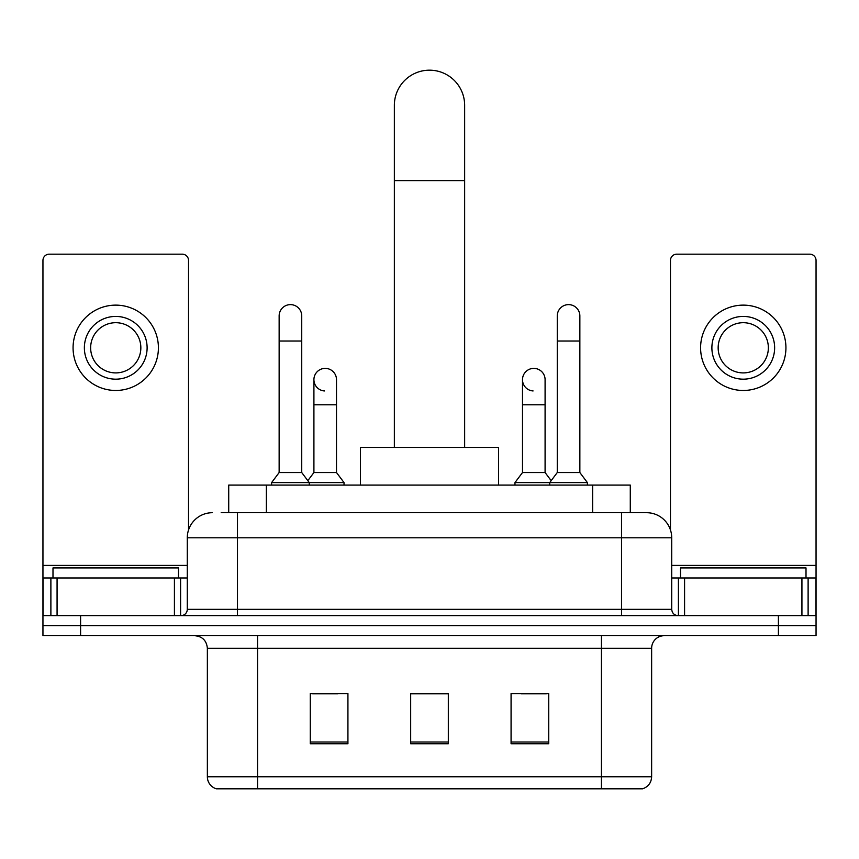 <?xml version="1.0" encoding="UTF-8"?>
<svg xmlns="http://www.w3.org/2000/svg" width="859" height="859" viewBox="0 0 859 859"><rect width="100%" height="100%" fill="white"/><g stroke="black" fill="none" stroke-linecap="round" stroke-linejoin="round"><path stroke-width="1.29" d="M228.719 512.705L228.719 485.099L630.281 485.099L630.281 512.705M221.74 512.705L646.236 512.705M221.171 512.705L237.481 512.705L237.481 537.809L187.283 537.809L187.283 609.342A6.271 6.271 0 0 1 181.002 615.624M212.377 512.705A25.104 25.104 0 0 0 187.283 537.809M646.623 512.705A25.104 25.104 0 0 1 671.717 537.809L671.717 609.342C672.092 613.154 674.186 615.248 677.998 615.624M80.596 615.624L42.95 615.624L42.95 625.663L80.596 625.663L42.95 625.663L42.95 635.703L80.596 635.703L80.596 625.663L778.404 625.663L80.596 625.663L80.596 615.624L778.404 615.624L778.404 625.663L816.05 625.663L778.404 625.663L778.404 635.703L80.596 635.703M778.404 635.703L816.05 635.703L816.05 577.967L816.05 615.624L778.404 615.624M651.637 776.772C651.294 782.785 648.277 786.801 642.607 788.82L601.44 788.82L601.44 776.772L651.637 776.772L651.637 648.255A12.552 12.552 0 0 1 664.19 635.703M207.363 776.772L257.56 776.772L257.56 788.82L601.44 788.82L216.393 788.82A12.552 12.552 0 0 1 207.363 776.772L207.363 648.255C206.611 640.631 202.434 636.444 194.81 635.703M548.729 743.754L548.729 693.557L511.073 693.557L511.073 743.754L548.729 743.754M347.927 743.754L347.927 693.557L310.271 693.557L310.271 743.754L347.927 743.754M448.323 743.754L448.323 693.557L410.677 693.557L410.677 743.754L448.323 743.754M312.655 693.814L337.759 693.814M521.241 693.814L546.345 693.814M448.323 693.814L410.677 693.814M178.489 577.967L178.489 567.928L52.99 567.928L52.99 577.967M174.42 615.624L174.42 577.967L57.07 577.967L57.07 615.624M188.529 529.971L188.529 260.449A6.271 6.271 0 0 0 182.258 254.167L49.221 254.167A6.271 6.271 0 0 0 42.95 260.449L42.95 577.967L57.07 577.967M174.42 577.967L187.283 577.967M42.95 615.624L42.95 577.967M115.74 316.423A31.375 31.375 0 0 0 84.365 347.798A31.375 31.375 0 0 0 115.74 379.173A31.375 31.375 0 0 0 147.114 347.798A31.375 31.375 0 0 0 115.74 316.423M115.74 322.694A25.104 25.104 0 0 0 90.646 347.798A25.104 25.104 0 0 0 115.74 372.903A25.104 25.104 0 0 0 140.844 347.798A25.104 25.104 0 0 0 115.74 322.694M115.74 390.469A42.671 42.671 0 0 0 158.41 347.798A42.671 42.671 0 0 0 115.74 305.128A42.671 42.671 0 0 0 73.069 347.798A42.671 42.671 0 0 0 115.74 390.469M394.356 447.442L394.356 105.324A35.144 35.144 0 0 1 429.5 70.18A35.144 35.144 0 0 1 464.644 105.324A35.144 35.144 0 0 0 429.5 70.18M464.644 447.442L464.644 105.324M498.531 485.099L498.531 447.442L360.469 447.442L360.469 485.099M279.143 341.023L301.734 341.023L301.734 472.547L279.143 472.547L279.143 315.919A11.296 11.296 0 0 1 291.147 304.644A11.296 11.296 0 0 1 301.734 315.919A11.296 11.296 0 0 0 291.147 304.644M279.143 472.547L271.616 482.586L271.616 485.099M301.734 472.547L309.272 482.586L271.616 482.586M336.503 472.547L336.503 404.772L313.911 404.772L313.911 472.547L336.503 472.547L344.029 482.586L309.272 482.586L309.272 485.099M557.266 341.023L579.857 341.023L579.857 472.547L557.266 472.547L557.266 315.919A11.296 11.296 0 0 1 569.27 304.644A11.296 11.296 0 0 1 579.857 315.919A11.296 11.296 0 0 0 569.27 304.644M557.266 472.547L549.728 482.586L549.728 485.099M579.857 472.547L587.384 482.586L514.971 482.586L514.971 485.099M587.384 482.586L587.384 485.099M324.498 390.952A11.296 11.296 0 0 1 313.911 379.678A11.296 11.296 0 0 1 325.915 368.404A11.296 11.296 0 0 1 336.503 379.678L336.503 404.772M313.911 472.547L307.823 480.664M344.029 482.586L344.029 485.099M533.085 390.952A11.296 11.296 0 0 1 522.497 379.678A11.296 11.296 0 0 1 534.502 368.404A11.296 11.296 0 0 1 545.089 379.678L545.089 404.772L522.497 404.772L522.497 379.678M545.089 404.772L545.089 472.547L522.497 472.547L522.497 404.772M522.497 472.547L514.971 482.586M545.089 472.547L551.177 480.664M801.93 615.624L801.93 577.967L684.58 577.967L684.58 615.624M801.93 577.967L816.05 577.967L816.05 260.449A6.271 6.271 0 0 0 809.779 254.167L676.742 254.167A6.271 6.271 0 0 0 670.471 260.449L670.471 529.971M671.717 577.967L684.58 577.967M743.26 316.423A31.375 31.375 0 0 0 711.886 347.798A31.375 31.375 0 0 0 743.26 379.173A31.375 31.375 0 0 0 774.635 347.798A31.375 31.375 0 0 0 743.26 316.423M743.26 322.694A25.104 25.104 0 0 0 718.156 347.798A25.104 25.104 0 0 0 743.26 372.903A25.104 25.104 0 0 0 768.354 347.798A25.104 25.104 0 0 0 743.26 322.694M743.26 390.469A42.671 42.671 0 0 0 785.931 347.798A42.671 42.671 0 0 0 743.26 305.128A42.671 42.671 0 0 0 700.59 347.798A42.671 42.671 0 0 0 743.26 390.469M806.01 577.967L806.01 567.928L680.511 567.928L680.511 577.967M266.365 512.705L266.365 485.099M592.635 512.705L592.635 485.099M237.481 615.624L237.481 609.342L671.717 609.342M187.283 609.342L237.481 609.342L237.481 537.809L621.519 537.809L621.519 615.624M671.717 537.809L621.519 537.809L621.519 512.705M601.44 635.703L601.44 648.255L207.363 648.255M651.637 648.255L601.44 648.255L601.44 776.772L257.56 776.772L257.56 635.703M448.323 742.015L410.677 742.015M347.927 742.015L310.271 742.015M548.729 742.015L511.073 742.015M187.283 565.415L42.95 565.415M180.594 577.967L180.594 615.624M43.047 577.967L43.047 615.624M50.885 615.624L50.885 577.967M394.356 180.626L464.644 180.626M816.05 565.415L671.717 565.415M815.953 615.624L815.953 577.967M808.115 577.967L808.115 615.624M678.406 615.624L678.406 577.967M301.734 341.023L301.734 315.919M579.857 341.023L579.857 315.919M313.911 404.772L313.911 379.678"/></g></svg>
